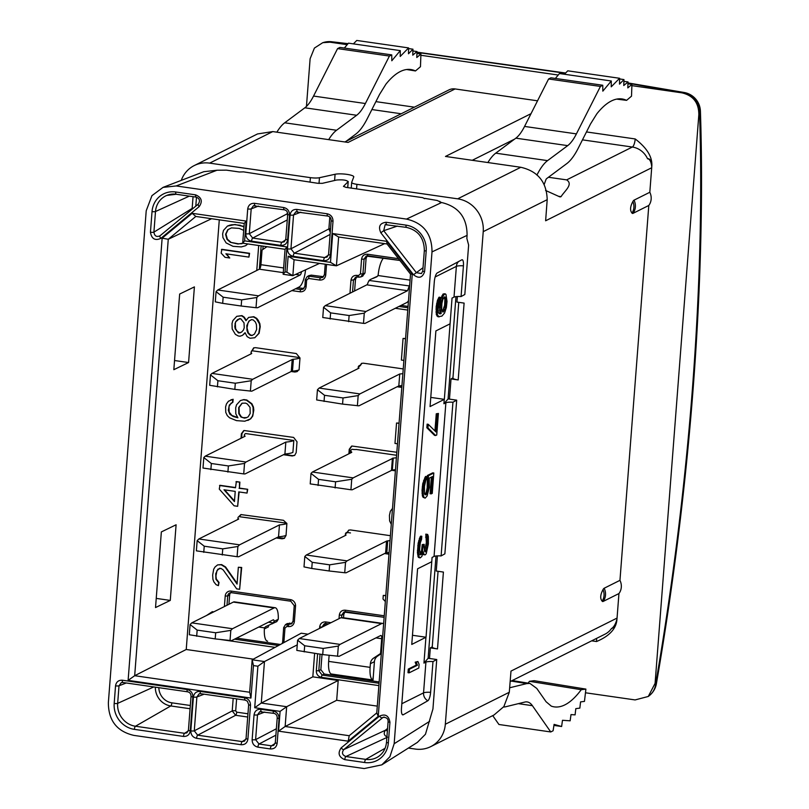<?xml version="1.0" encoding="UTF-8"?>
<svg xmlns="http://www.w3.org/2000/svg" width="809" height="809" viewBox="0 0 809 809"><rect width="100%" height="100%" fill="white"/><g stroke="black" fill="none" stroke-linecap="round" stroke-linejoin="round"><path stroke-width="1.21" d="M314.62 653.409L312.82 676.84L338.202 680.49L336.686 700.281L377.287 706.126M307.996 634.185L301.201 633.204L252.165 659.78L253.45 665.585L250.952 698.056L128.115 680.379L162.144 238.17L192.178 213.313L246.138 221.079L244.611 240.86L286.973 246.957L285.051 271.935L286.902 272.198L288.135 256.251L330.487 262.349L332.701 233.538L386.672 241.304L412.256 274.17L378.238 716.319L348.204 741.186L278.569 731.164L280.096 711.374L254.704 707.723L257.899 666.222L253.45 665.585M219.29 219.836L186.232 649.496L253.328 659.153M239.636 589.296L241.689 567.483L238.352 567.251L237.057 584.068L225.215 567.19L221.221 564.793L217.631 564.884L215.083 566.937L213.707 569.172L212.656 575.088L212.929 579.375L213.92 581.954L216.104 584.695L218.42 585.635L218.652 582.632L215.922 579.204L215.75 573.712L217.894 569.172L220.938 568.393L223.213 569.93L236.683 588.871L239.636 589.296L241.304 567.675L238.352 567.251M237.108 583.39L225.6 566.988L221.605 564.591L217.631 564.884M218.42 585.635L219.037 582.44L216.316 579.011L215.952 575.927L216.964 570.608L219.765 568.221M405.572 338.556L403.054 338.435L401.385 360.056L403.893 360.409M235.52 487.544L219.947 485.299L219.279 489.091L234.114 505.797L237.664 506.313L239.14 491.953M237.664 506.313L238.776 491.902L247.038 493.086L247.706 489.293L239.434 488.1L239.899 482.103L236.349 481.588L235.5 487.787L219.552 485.491M237.765 417.525L231.89 415.462L229.159 412.034L228.987 406.543L231.04 403.195L232.901 402.255L233.134 399.252L228.421 401.254L226.419 403.994L225.6 406.917L225.772 412.408L227.319 415.664L229.544 417.798L236.491 420.619L244.803 421.216L250.355 418.971L252.357 416.231L253.177 413.308L253.055 407.22L251.508 403.964L246.421 400.202L243.469 399.777L240.425 400.546L236.511 404.844L235.692 407.756L235.813 413.844L237.907 417.788L233.225 416.514L229.817 414.198L228.32 410.345L229.331 405.026L232.517 402.447L232.749 399.444L230.929 399.788M247.857 420.437L250.739 418.779L252.752 416.038L253.804 410.112L253.439 407.028L251.902 403.772L246.816 400.01L243.863 399.585L240.425 400.546M254.815 337.747L259.113 333.257L260.215 326.735L259.851 323.651L258.314 320.394L256.686 318.341L253.824 316.713L248.616 317.421L245.976 320.688L243.843 317.35L241.567 315.803L236.754 316.329L232.84 320.617L232.011 323.539L232.193 329.02L235.368 334.339L238.23 335.957L240 336.22L242.457 335.361L245.046 332.691L247.139 336.635L249.991 338.263L254.815 337.747L258.728 333.45L259.831 326.927L259.467 323.843L256.291 318.534L253.429 316.906L248.616 317.421M246.26 320.222L244.227 317.148L241.962 315.611L236.754 316.329M242.457 335.361L245.157 332.964M399.07 423.137L396.541 423.016L394.974 443.433L397.472 443.797M385.802 595.515L383.274 595.394L383.001 599.004L385.337 601.542M248.919 257.11L249.587 253.308L221.818 249.314L221.15 253.116L225.013 257.313L229.736 257.99L225.883 253.793L248.919 257.11L249.192 253.5L221.433 249.506M229.736 257.99L226.53 253.884M243.984 226.641L235.075 224.518L227.41 226.085L223.496 230.383L222.627 233.902L222.94 237.583L226.115 242.902L233.022 246.32L241.345 246.907L245.612 245.703L247.696 243.924M403.236 368.924L363.372 363.19L361.512 363.403L359.378 366.497M397.128 386.753L401.81 387.43M390.403 535.689L350.54 529.956L348.679 530.168L346.545 533.262M384.578 553.548L388.977 554.185M396.825 452.282L351.955 446.032M348.891 453.788L349.235 449.319L351.571 446.143M391.323 470.241L395.399 470.828M283.474 454.719L292.18 455.973L294.628 455.427L296.175 452.666L297.014 441.795L293.616 437.426L244.096 430.509M241.042 438.266L241.385 433.796L243.711 430.621M206.507 615.507L212.302 611.675L213.748 611.877M224.396 606.558L225.205 596.051A5.896 5.481 63.4 0 1 231.202 591.086L290.431 599.611A5.896 5.481 63.4 0 1 295.548 606.174L294.355 621.636C293.758 625.084 291.756 626.742 288.358 626.601L286.973 626.409L284.98 628.057L283.858 642.609M276.233 537.955L282.038 538.794L284.303 538.369L286.042 535.487L286.882 523.534L283.463 520.298L241.011 514.585M237.876 519.459L238.008 517.74A23.592 4.702 4.4 0 1 238.857 516.617L240.809 514.666M252.691 379.279L211.968 373.414L210.482 374.88L217.904 380.726L235.298 383.233L251.205 380.736L252.691 379.279L292.191 359.53A3.934 0.789 -175.6 0 1 293.394 359.267L292.474 371.179A23.592 4.702 4.4 0 0 299.077 369.895L299.997 357.983L296.296 353.533L255.523 347.668L253.662 347.88L251.488 351.46M291.159 371.503L294.87 372.039L297.368 371.452M298.501 370.097L297.125 371.604L294.87 372.039M297.247 644.884L264.462 661.55L252.165 659.78L249.668 692.251L134.678 675.707L168.262 239.262L195.818 216.448L244.227 223.415L242.7 243.206L244.611 240.86M244.227 223.415L246.138 221.079M195.818 216.448L192.178 213.313M162.144 238.17L168.262 239.262L211.584 218.723M424.634 198.67L422.713 197.669L391.607 193.189L387.359 193.311L346.04 187.364L343.461 186.383L348.123 181.671C346.707 180.094 342.864 179.537 336.615 180.013L322.326 183.34L317.624 183.269L243.529 171.872L239.282 171.993L226.429 170.143L217.004 170.234L176.18 185.949L163.024 187.395L151.95 195.647L146.217 210.755L108.366 702.606C108.406 720.556 116.921 731.488 133.91 735.401L364.192 768.55L381.818 764.859L389.898 756.749L394.165 743.734L432.006 251.892C431.976 233.943 423.461 223.011 406.472 219.087L441.572 202.553L437.234 200.49L424.836 198.367M176.18 185.949L406.472 219.087M150.444 232.213L152.031 211.594A23.299 21.671 63.4 0 1 175.715 191.986L195.586 194.848C201.633 197.416 202.837 201.35 199.176 206.629L160.829 238.382C155.055 240.93 151.596 238.877 150.444 232.213A2.751 0.546 4.4 0 0 153.912 232.143L155.5 211.523A20.549 19.113 63.4 0 1 166.816 195.404A20.549 19.113 63.4 0 1 176.089 194.19M280.834 245.4L251.599 241.193C247.817 240.263 245.885 237.785 245.805 233.761L247.716 208.944C248.393 205.041 250.659 203.17 254.511 203.322L283.747 207.529C287.539 208.469 289.46 210.947 289.541 214.972L287.63 239.777C286.952 243.681 284.687 245.562 280.834 245.4A2.751 0.849 -81.8 0 1 281.926 242.275L252.691 238.068L249.283 233.69L251.195 208.884L253.419 205.769L254.896 205.547M323.61 260.68L293.252 256.311C289.47 255.381 287.539 252.904 287.468 248.879L290.067 215.042C290.744 211.139 293.01 209.268 296.863 209.42L327.21 213.788C331.002 214.719 332.934 217.206 333.005 221.221L330.396 255.057C329.728 258.961 327.463 260.842 323.61 260.68A2.751 0.849 -81.8 0 1 324.692 257.555L294.345 253.187L290.937 248.808L293.546 214.982L295.781 211.867L297.247 211.634M386.146 222.273L406.007 225.124A23.299 21.671 63.4 0 1 426.191 251.053L424.604 271.672C422.49 277.851 418.789 278.883 413.51 274.747L380.837 232.78C378.056 226.591 379.826 223.082 386.146 222.273A2.751 0.849 98.2 0 0 386.641 224.538A2.751 0.849 98.2 0 0 386.813 224.518M192.876 696.974L190.267 730.81C189.589 734.714 187.324 736.584 183.481 736.433L134.375 729.364A23.299 21.671 63.4 0 1 114.19 703.436L115.535 685.84C116.213 681.936 118.478 680.066 122.331 680.217L187.081 689.541C190.873 690.471 192.795 692.949 192.876 696.974A2.751 0.546 -175.6 0 1 191.035 696.316L188.426 730.143L186.909 732.823L184.563 733.308L135.457 726.239A20.549 19.113 63.4 0 1 117.659 703.375L119.014 685.779L121.249 682.665L122.715 682.442M200.197 691.422C196.344 691.27 194.079 693.151 193.402 697.055L190.803 730.881C190.884 734.906 192.815 737.383 196.587 738.324L241.102 744.725C244.955 744.877 247.22 743.006 247.898 739.102L250.507 705.266C250.426 701.241 248.494 698.764 244.712 697.833L200.197 691.422A2.751 0.849 -81.8 0 0 200.703 693.697M270.348 748.942L257.919 747.152C254.137 746.211 252.206 743.734 252.135 739.709L254.046 714.903C254.724 711 256.979 709.119 260.832 709.281L273.27 711.06C277.052 712.001 278.984 714.478 279.054 718.503L277.143 743.309C276.466 747.223 274.2 749.094 270.348 748.942A2.751 0.849 -81.8 0 1 271.44 745.807L259.011 744.017L255.604 739.648L257.515 714.832L259.75 711.718L261.226 711.495M389.938 722.285L388.35 742.895A23.299 21.671 63.4 0 1 364.657 762.513L344.796 759.651C338.738 757.072 337.545 753.149 341.196 747.86L379.552 716.117C385.327 713.568 388.785 715.621 389.938 722.285A2.751 0.546 -175.6 0 1 388.098 721.628L386.51 742.237C385.802 748.901 382.829 753.846 377.591 757.082A20.549 19.113 63.4 0 1 365.749 759.378L345.878 756.526C342.258 755.03 341.55 752.724 343.764 749.589L383.163 717.249M381.818 764.859L417.353 742.409L425.453 734.259L432.936 708.977L436.739 659.517L432.977 661.59L430.61 692.332A7.382 2.103 -82.1 0 1 427.84 700.766L403.266 714.762A7.837 2.235 -82.1 0 1 402.73 714.863A7.837 2.235 -82.1 0 1 401.466 708.421L434.291 281.916A7.837 2.235 -82.1 0 1 437.264 272.936L461.767 259.851A7.382 2.103 -82.1 0 1 461.959 259.77A7.382 2.103 -82.1 0 1 463.426 265.827L461.069 296.569L464.821 294.496L468.633 245.036L466.854 238.402L467.086 235.368C467.106 217.833 458.855 206.942 442.331 202.695L441.572 202.553M457.358 296.519L456.933 302.07L464.103 303.102L458.187 379.947L451.017 378.915L449.47 399.12M452.949 377.874L451.017 378.915M437.406 555.884L436.243 571.033L443.403 572.064L437.497 648.919L430.327 647.888L432.249 646.836M430.327 647.888L429.508 658.475M432.977 661.59A7.868 1.567 -175.6 0 0 425.918 662.126L423.956 663.107L428.133 658.283L436 555.995M448.085 398.918L456.691 400.162L452.939 402.235A7.868 1.567 -175.6 0 0 445.88 402.761L443.908 403.752L448.085 398.918L455.963 296.63M408.393 748.062L415.341 749.063A29.498 27.425 -116.6 0 0 430.742 746.626A29.498 27.425 -116.6 0 0 445.324 724.247L483.226 231.647A29.498 27.425 -116.6 0 0 457.682 198.832L356.921 184.331L356.577 188.881M310.039 182.177L310.393 177.636L209.642 163.135A29.498 27.425 -116.6 0 0 194.231 165.572A29.498 27.425 -116.6 0 0 181.267 180.367M401.062 305.397L408.049 306.409M356.668 276.961L355.495 279.418L354.605 290.957M349.973 293.273L350.964 280.329C351.561 276.89 353.563 275.232 356.961 275.363L358.438 275.576A1.962 0.607 98.2 0 0 358.802 277.204A1.962 0.607 98.2 0 0 358.933 277.184L360.834 276.931L362.928 273.877L364.97 273.007L362.452 276.243M364.97 273.007L366.103 258.283L367.276 255.816M230.676 592.694A3.934 3.661 -116.6 0 0 229.645 595.019L228.927 604.293M287.205 623.597L292.16 623.304M280.43 644.47L236.632 638.119M308.866 275.657L311.283 275.131L323.57 276.718M297.611 287.731L303.951 288.469M262.844 249.506L263.097 246.148M379.148 681.936L324.247 674.039L322.194 675.1L318.786 670.722L320.061 654.198M322.012 654.481L320.849 669.66L324.247 674.039M324.197 626.085L322.164 626.844L324.308 623.769L325.946 623.506M325.38 623.517L324.207 625.984M343.552 617.773L343.825 614.233L341.782 615.093L343.926 612.019L345.564 611.766M344.998 611.776L343.825 614.233M331.235 673.978L373.01 680.015L331.235 673.978A15.341 4.743 98.2 0 1 328.656 661.388L329.121 655.31M381.383 652.974L373.505 658.192A7.868 7.311 -116.6 0 0 370.401 663.693L374.415 661.691L373.04 680.025M374.415 661.691A7.868 7.311 63.4 0 1 377.51 656.18L381.332 653.581M283.261 272.633L259.345 269.185L217.763 289.976L258.486 295.841L256.797 297.5L256.018 307.713L257.565 307.754L299.158 286.962A16.119 4.985 98.2 0 0 305.559 269.832M258.486 295.841L300.068 275.05A3.934 1.214 98.2 0 0 301.524 271.693M261.145 245.865L259.355 269.185A3.934 1.214 98.2 0 0 260.933 264.695L262.065 250.032L266.96 246.694M256.797 297.5L241.658 299.876L223.142 297.206L216.074 291.634L217.763 289.976M223.142 297.206L222.677 303.355L215.295 301.848L216.074 291.634M241.658 299.876L241.183 306.024L222.677 303.355M256.018 307.713L241.183 306.024M217.004 170.234L203.817 171.7L163.024 187.385M347.668 187.597L348.214 181.519M435.141 276.971L456.377 266.363L454.011 297.095L452.039 298.086L444.343 399.353L430.064 406.563L435.889 330.921L450.057 323.833M454.011 297.095A7.868 1.567 -175.6 0 1 461.069 296.569M443.908 403.752L444.232 399.474M456.691 400.162L444.869 553.852L441.107 555.925L452.939 402.235M445.88 402.761L434.049 556.461L432.087 557.441L426.04 637.229L411.761 644.439L417.586 568.798L431.753 561.719M434.049 556.461A7.868 1.567 -175.6 0 1 441.107 555.925M423.956 663.107L425.928 637.35M428.133 658.283L436.739 659.517M425.918 662.126L423.552 692.868A7.868 1.567 -175.6 0 1 430.61 692.332M401.83 703.729L423.552 692.868A7.868 7.311 -116.6 0 0 427.84 700.766M402.164 714.418A7.868 7.311 -116.6 0 0 403.266 714.762M431.389 477.108L430.105 493.773L432.249 493.419L433.816 473.002L432.714 472.85L427.344 475.53L427.203 487.726L426.252 492.236L424.927 494.592M424.968 494.673L425.989 494.815L424.472 493.844L424.462 486.351L426.596 476.622L425.483 476.461L422.753 483.6L422.035 490.305L422.399 495.897L423.087 497.282L425.14 498.132L427.091 495.998L429.346 487.372L429.255 478.18L432.562 476.521L431.217 493.935M421.802 536.276L420.7 536.114L420.033 537.024L418.172 543.152L417.434 552.759L418.465 557.441L420.144 557.897L421.843 556.471L423.198 551.748L424.159 554.731L425.352 554.711L426.222 553.7L428.365 543.972L428.345 536.478L427.698 534.486L426.919 534.304L427.465 542.687L426.292 550.201L425.17 551.92L424.432 551.131L424.169 544.336L423.34 544.75L422.116 552.86L420.377 554.893L419.598 549.503L420.316 542.799L421.58 539.279L421.802 536.276L421.145 537.186L419.284 543.314L418.516 550.626L419.042 556.713L420.144 557.897M422.733 554.044L424.937 554.913M426.919 534.304L425.807 534.142L426.353 542.526L424.594 551.293M424.169 544.336L422.227 544.588L421.56 550.696L419.972 554.377M436.263 413.803L437.376 413.965L435.99 431.976L428.244 424.3L427.132 424.149L426.849 427.749L434.595 435.424L436.739 435.06L438.407 413.45L436.263 413.803L434.939 430.944M417.929 661.529L415.169 662.187L416.332 665.069L408.282 669.094L408.009 672.694L409.111 672.855L418.819 668.012L419.092 664.401L417.929 661.529L416.271 662.349L417.444 665.231L409.394 669.255L409.111 672.855M440.197 297.328L439.085 297.166L437.457 300.291L436.162 306.712L436.344 314.701L437.972 316.774L441.926 316.097L444.546 313.053L446.356 307.531L447.023 301.423L445.971 294.446L445.031 293.758L443.079 295.882L440.834 304.518L441.127 313.609L439.52 313.831L438.417 312.648L438.073 309.362L438.7 303.85L439.965 300.331L440.197 297.328L439.53 298.238L437.709 303.769L437.093 309.271L437.457 314.863L439.085 316.936M445.031 293.758L443.099 294.011L441.006 297.945L439.489 307.359L440.015 313.447L439.176 313.659M426.04 637.229L412.469 635.277M319.555 263.39L292.848 275.677L294.072 259.729L336.423 265.817L338.647 237.007L387.056 243.974L410.527 274.13L376.772 712.911L378.238 716.319M410.527 274.13L412.256 274.17M387.056 243.974L386.672 241.304M338.647 237.007L332.701 233.538M384.679 243.63L336.423 265.817L330.487 262.349M294.072 259.729L288.135 256.251M285.051 271.935L283.14 274.281L292.848 275.677L286.902 272.198M283.14 274.281L285.061 249.303L286.973 246.957M242.7 243.206L285.061 249.303M376.772 712.911L349.215 735.715L348.204 741.186M349.215 735.715L285.142 726.492L278.569 731.164M338.202 680.49L286.659 706.702L285.142 726.492L336.686 700.281M257.899 666.222L264.462 661.55L261.277 703.051L286.659 706.702L280.096 711.374M312.82 676.84L261.277 703.051L254.704 707.723M249.668 692.251L250.952 698.056M186.232 649.496L134.678 675.707L128.115 680.379M176.099 524.778L170.274 600.42L155.53 607.559L161.355 531.918L176.099 524.778M188.578 362.543L173.834 369.683L179.659 294.041L194.403 286.902L188.578 362.543L174.542 360.521M170.274 600.42L156.238 598.397M444.343 399.353L430.772 397.401M463.426 265.827A7.868 1.567 -175.6 0 0 456.377 266.363A7.868 7.311 63.4 0 1 458.733 261.438M427.021 479.737L428.133 479.889L428.588 484.288L427.921 490.385L425.989 494.815M427.455 481.82L428.568 481.982M427.344 475.53L428.457 475.692L428.133 479.889M433.816 473.002L428.457 475.692M423.087 497.282L425.14 498.132M422.399 495.897L423.512 496.059L424.199 497.444M422.015 493.207L423.127 493.359L423.512 496.059M422.035 490.305L423.147 490.466L423.127 493.359M422.318 486.705L423.431 486.866L423.147 490.466M422.753 483.6L423.865 483.762L423.431 486.866M423.603 480.283L424.715 480.445L423.865 483.762M424.563 478.068L425.676 478.23L424.715 480.445M426.596 476.622L425.676 478.23M425.544 493.743L426.656 493.905M426.252 492.236L427.364 492.398M426.808 490.234L427.921 490.385M427.203 487.726L428.305 487.888M427.476 484.126L428.588 484.288M417.929 556.552L419.042 556.713M418.465 557.441L419.568 557.603M417.656 554.954L418.769 555.116M417.434 552.759L418.546 552.921M417.414 550.464L418.516 550.626M417.778 545.66L418.89 545.822M418.172 543.152L419.284 543.314M418.769 540.543L419.881 540.705M419.315 538.541L420.427 538.703M420.033 537.024L421.145 537.186M420.093 554.317L421.206 554.478M421.004 552.709L422.116 552.86M421.56 550.696L422.672 550.858M422.045 546.995L423.158 547.147M422.227 544.588L423.34 544.75M424.887 551.607L425.585 551.708M425.18 550.039L426.292 550.201M425.736 548.037L426.849 548.189M426.171 544.932L427.283 545.084M426.353 542.526L427.465 542.687M426.383 539.623L427.496 539.785M426.11 538.036L427.213 538.187M425.585 537.146L426.687 537.297M423.046 554.569L424.159 554.731M422.804 553.72L423.633 553.841M426.849 427.749L427.961 427.91L435.707 435.576M428.244 424.3L427.961 427.91M438.407 413.45L437.376 413.965M408.282 669.094L409.394 669.255M416.332 665.069L417.444 665.231M415.169 662.187L416.271 662.349M438.417 298.076L439.53 298.238M439.6 313.649L440.713 313.811M440.015 313.447L441.127 313.609M439.469 310.262L440.571 310.413M439.489 307.359L440.602 307.521M439.722 304.356L440.834 304.518M440.157 301.251L441.269 301.413M441.006 297.945L442.118 298.096M441.977 295.73L443.079 295.882M443.099 294.011L444.212 294.173M437.032 316.097L438.144 316.248M436.344 314.701L437.457 314.863M435.96 312.011L437.062 312.173M435.98 309.109L437.093 309.271M436.162 306.712L437.275 306.874M436.607 303.608L437.709 303.769M437.457 300.291L438.559 300.452M443.029 312.082L441.653 309.301L441.906 303.395L442.806 299.492L444.596 296.863L445.971 299.633L445.719 305.539L444.819 309.453L443.029 312.082M444.141 297.125L444.859 299.482L444.606 305.377L442.371 311.647M444.272 297.024L445.172 297.156M444.586 297.884L445.698 298.046M444.859 299.482L445.971 299.633M444.93 301.181L446.042 301.332M444.606 305.377L445.719 305.539M444.262 307.278L445.375 307.44M443.706 309.291L444.819 309.453M442.998 310.798L444.111 310.959M442.422 311.728L443.443 311.869M310.393 177.636A7.868 1.567 4.4 0 0 319.464 177.707L335.078 174.269A10.264 2.043 -175.6 0 1 346.626 174.319A10.264 2.043 -175.6 0 1 353.776 176.837A10.264 2.043 -175.6 0 1 353.755 176.949L351.693 182.349A7.868 1.567 4.4 0 0 351.672 182.44A7.868 1.567 4.4 0 0 356.921 184.331M537.54 100.812L455.083 88.939L348.103 142.424L272.764 131.584L257.495 133.95L194.231 165.572M596.506 638.412A7.079 2.184 -81.8 0 1 596.536 641.537C609.683 635.965 616.498 628.451 616.974 618.986C615.76 624.649 613.9 627.865 611.402 628.633C613.839 627.167 615.7 623.951 616.974 618.986A19.659 18.283 -116.6 0 0 617.055 618.076L618.946 593.553A12.58 11.7 63.4 0 0 619.957 580.346L648.798 205.466A12.58 11.7 -116.6 0 0 649.819 192.269L651.7 167.746L545.63 220.776L547.197 199.671C546.651 181.995 537.854 171.195 520.804 167.281L445.476 156.44L531.028 113.665M306.449 106.424L310.12 58.723L314.408 48.075L322.781 42.675L330.082 42.199L347.203 44.667M420.872 55.275L558.22 75.035M631.89 85.643L681.825 92.833C693.141 95.432 698.814 102.713 698.834 114.676L655.078 683.403L648.272 696.468L635.116 699.927L585.463 692.777M651.7 167.746A19.659 18.283 -116.6 0 0 651.751 166.816M651.761 166.836C651.134 161.588 649.738 158.908 647.564 158.776C650.031 158.331 651.437 161.021 651.761 166.836C652.772 157.492 647.261 148.199 635.207 138.956A7.079 2.184 -81.8 0 1 632.345 147.036L566.644 179.881L548.451 177.262M344.826 141.949L448.914 89.92A11.801 10.972 63.4 0 1 455.083 88.939M347.87 43.868L331.114 41.906A19.659 2.761 -83.4 0 1 331.548 41.734A19.659 2.761 -83.4 0 1 332.196 42.503M648.272 696.468L649.182 695.76A19.659 18.344 -128.2 0 0 655.856 682.786A19.659 2.821 9.8 0 1 656.412 683.635C690.087 489.061 706.024 282.088 700.422 111.227L700.422 111.227A19.659 19.659 0 0 0 684.181 92.489L627.986 82.922M655.078 683.403L655.856 682.786C689.308 489.627 705.165 283.544 699.593 114.342A19.659 10.163 -1.8 0 0 700.422 111.227M698.834 114.676L699.593 114.342A19.659 18.759 -113.6 0 0 682.584 92.499A19.659 9.212 -80 0 1 684.181 92.489M445.324 724.247L509.296 692.261L503.865 706.591L494.006 714.994L430.742 746.626M649.819 192.269L634.023 200.167A6.755 2.083 -81.8 0 0 632.881 201.522C630.15 206.578 629.857 210.431 631.991 213.08A12.155 11.306 -116.6 0 0 632.881 201.522M648.798 205.466L633.002 213.364A6.755 2.083 -81.8 0 1 631.991 213.08M619.957 580.346L604.161 588.244A12.58 11.7 63.4 0 1 603.14 601.451A6.755 2.083 -81.8 0 1 602.139 601.168C599.995 598.549 600.288 594.696 603.029 589.599A6.755 2.083 -81.8 0 1 604.161 588.244M603.14 601.451L618.946 593.553M509.296 692.261L510.985 671.096L617.055 618.076M560.131 196.921L561.062 196.658C564.631 190.853 573.561 184.412 566.644 179.881M559.676 196.809L545.549 190.428M487.888 162.538A70.787 21.873 -81.8 0 1 495.725 153.164L515.859 138.167A58.986 18.233 98.2 0 0 524.566 126.426L548.593 78.969L550.929 77.806L602.766 85.258L600.42 86.432L548.593 78.969M544.083 184.776L546.085 179.234A8.828 2.73 98.2 0 1 546.753 178.526L566.755 163.63C570.689 160.688 574.562 155.47 578.354 147.976L590.519 123.949L596.86 113.776A158.271 48.904 -81.8 0 1 621.757 98.91A158.271 48.904 -81.8 0 1 626.591 100.356L631.516 96.16L631.93 84.389L627.814 87.898L628.017 81.921L623.759 85.542L623.972 79.575L619.512 84.126L619.593 78.281L567.766 70.818L564.419 74.246M619.593 78.281L611.22 86.836L611.301 80.991L559.474 73.538L555.368 78.443M536.913 175.098A70.787 21.873 -81.8 0 1 547.562 160.627L567.696 145.63L515.859 138.167M600.42 86.432L576.402 133.889A58.986 18.233 -81.8 0 1 567.696 145.63M611.301 80.991L602.826 91.144L602.766 85.258M623.972 79.575L619.583 78.938M628.017 81.921L623.911 81.335M631.93 84.389L627.956 83.812M626.591 100.356L616.67 99.113M561.062 196.658L558.534 196.294M510.176 681.572L605.011 634.165A19.659 18.283 63.4 0 0 611.402 628.633M509.7 687.761L526.74 683.595L529.956 683.433L536.771 688.429L546.065 701.727L551.273 706.126A158.271 48.904 -81.8 0 0 553.993 706.833A158.271 48.904 -81.8 0 0 581.236 689.703L585.898 689.106L584.462 701.393L580.569 701.899L579.841 708.118L575.816 708.644L575.088 714.873L571.002 714.59L570.153 720.819L562.488 720.283L561.628 726.512L554.104 724.368L553.093 730.78L550.757 731.953L532.403 705.681A58.986 18.233 -81.8 0 0 527.175 701.929A58.986 18.233 -81.8 0 0 524.879 702.05L505.534 706.793A70.787 21.873 -81.8 0 1 503.552 707.005M550.757 731.953L498.931 724.49L492.742 715.641M561.628 726.512L553.932 725.41M585.898 689.106L534.183 680.693L529.46 681.309A157.31 48.611 -81.8 0 1 528.065 683.14M581.236 689.703L529.46 681.309M276.87 132.17A70.787 21.873 -81.8 0 1 284.707 122.796L304.841 107.799A58.986 18.233 98.2 0 0 313.548 96.059L337.575 48.601L339.911 47.428L391.748 54.891L389.412 56.054L337.575 48.601M346.121 141.302L355.758 134.122C359.702 131.189 363.575 125.971 367.367 118.468L379.563 94.39L385.933 84.166A157.31 48.611 -81.8 0 1 411.144 69.574A157.31 48.611 -81.8 0 1 415.472 70.949L420.468 66.702L420.923 54.021L416.797 57.52L416.999 51.554L412.742 55.174L412.954 49.197L408.505 53.758L408.575 47.913L356.749 40.45L353.402 43.878M408.575 47.913L400.202 56.468L400.283 50.623L348.457 43.16L344.351 48.065M328.697 139.633A70.787 21.873 -81.8 0 1 336.544 130.259L356.678 115.262L304.841 107.799M389.412 56.054L365.385 103.522A58.986 18.233 -81.8 0 1 356.678 115.262M400.283 50.623L391.809 60.766L391.748 54.891M412.954 49.197L408.565 48.57M416.999 51.554L412.893 50.957M420.923 54.021L416.938 53.445M415.472 70.949L406.644 69.513M366.103 258.283L364.06 259.143L366.204 256.069L367.832 255.806M352.552 291.988L353.452 280.278L355.586 277.204L357.224 276.941M282.604 642.437L282.321 643.438M286.973 626.409A1.962 0.607 -81.8 0 1 287.761 624.164L285.506 624.599L283.666 627.592L282.624 642.204M293.121 621.292L291.311 623.982L287.761 624.164L289.622 623.082M302.768 288.469L300.908 289.561L303.153 289.137L304.882 286.477M304.902 286.255L305.327 279.641L307.157 276.658L311.283 275.131M322.387 276.729L320.526 277.821L322.771 277.386L324.5 274.736M375.942 637.886L381.686 638.716A3.934 1.214 -81.8 0 0 380.948 635.469A3.934 1.214 -81.8 0 0 380.685 635.52L339.102 656.311L322.71 654.582L296.822 650.406L297.611 640.192L299.3 638.534L340.882 617.742A16.119 4.985 -81.8 0 1 341.964 617.54L382.687 623.405A16.119 4.985 -81.8 0 1 383.618 623.86M340.882 617.742L381.605 623.608A16.119 4.985 -81.8 0 1 382.687 623.405M381.686 638.716L380.554 653.379M328.656 661.388L370.118 667.354L370.401 663.693M370.118 667.354A15.341 4.743 98.2 0 0 372.696 679.944L373.283 676.334M322.71 654.582L323.185 648.434L338.334 646.057L340.013 644.399L299.3 638.534M337.545 656.271L338.334 646.057M304.204 651.912L304.68 645.764L323.185 648.434M297.611 640.192L304.68 645.764M381.605 623.608L340.013 644.399M437.497 648.919A7.868 1.567 -175.6 0 1 432.239 647.018L438.063 571.296M458.764 302.333L452.939 378.056A7.868 1.567 4.4 0 0 458.187 379.947M195.586 194.848A2.751 0.849 98.2 0 0 196.091 197.113A2.751 0.849 98.2 0 0 196.263 197.093M199.176 206.629A2.751 0.991 -129.6 0 1 198.326 204.06A2.751 0.991 -129.6 0 1 198.377 204.03M160.829 238.382A2.751 0.991 -129.6 0 1 159.98 235.803A2.751 0.991 -129.6 0 1 160.03 235.773C156.572 237.31 154.529 236.097 153.912 232.143L192.158 208.388L193.058 196.678M159.949 235.834L198.326 204.06C200.359 200.753 199.621 198.438 196.102 197.113L176.231 194.261A2.751 0.849 98.2 0 0 176.392 194.231M192.188 209.147L192.158 208.388A2.751 0.546 4.4 0 1 193.331 208.196M287.63 239.777A2.751 0.546 -175.6 0 1 285.789 239.12L284.262 241.79L281.926 242.275L285.638 239.929M251.599 241.193A2.751 0.849 -81.8 0 1 252.691 238.068L287.266 219.927M245.805 233.761A2.751 0.546 4.4 0 0 249.283 233.69L287.225 213.788L287.347 212.261M247.716 208.944A2.751 0.546 4.4 0 0 251.195 208.884L258.445 206.093M254.511 203.322A2.751 0.849 98.2 0 0 255.017 205.597A2.751 0.849 98.2 0 0 255.189 205.577M283.747 207.529A2.751 0.849 98.2 0 0 284.252 209.804A2.751 0.849 98.2 0 0 284.424 209.784M289.541 214.972A2.751 0.546 -175.6 0 1 287.701 214.314M287.589 215.791L287.225 213.788A2.751 0.546 4.4 0 1 287.701 213.667M330.396 255.057A2.751 0.546 -175.6 0 1 328.565 254.4L327.038 257.07L324.692 257.555L328.414 255.209M293.252 256.311A2.751 0.849 -81.8 0 1 294.345 253.187L330.092 234.438M287.468 248.879A2.751 0.546 4.4 0 0 290.937 248.808L328.889 228.917L329.799 217.085M290.067 215.042A2.751 0.546 4.4 0 0 293.546 214.982L300.796 212.18M296.863 209.42A2.751 0.849 98.2 0 0 297.368 211.695A2.751 0.849 98.2 0 0 297.54 211.665M327.21 213.788A2.751 0.849 98.2 0 0 327.716 216.064M295.781 211.867L327.726 216.064A2.751 0.849 98.2 0 0 327.888 216.033M333.005 221.221A2.751 0.546 -175.6 0 1 331.164 220.564L328.565 254.4M330.264 232.304L328.889 228.917A2.751 0.546 4.4 0 1 330.537 228.714M380.837 232.78L383.699 230.696L385.165 224.669L386.53 224.487M424.604 271.672A2.751 0.546 -175.6 0 1 422.763 271.015L421.428 273.563L416.372 272.663L383.699 230.696L397.381 226.085M413.51 274.747L423.016 267.728M187.081 689.541A2.751 0.849 98.2 0 0 187.587 691.806A2.751 0.849 98.2 0 0 187.759 691.786M190.267 730.81A2.751 0.546 -175.6 0 1 188.426 730.153M183.481 736.433A2.751 0.849 -81.8 0 1 184.563 733.308L188.285 730.952M115.535 685.84A2.751 0.546 4.4 0 0 119.014 685.779L126.265 682.978M122.331 680.217A2.751 0.849 98.2 0 0 122.837 682.493M121.249 682.665L122.847 682.493A2.751 0.849 98.2 0 0 123.008 682.462M245.39 700.078A2.751 0.849 -81.8 0 1 245.228 700.109A2.751 0.849 -81.8 0 1 244.712 697.833M200.875 693.677A2.751 0.849 -81.8 0 1 200.713 693.697L199.115 693.869L196.88 696.984A2.751 0.546 -175.6 0 1 193.402 697.055M248.798 704.457A2.751 0.546 4.4 0 0 248.666 704.609A2.751 0.546 4.4 0 0 250.507 705.266M246.189 738.293A2.751 0.546 4.4 0 0 246.057 738.435L248.666 704.609L247.412 701.241L245.228 700.109L200.713 693.697M246.057 738.445A2.751 0.546 4.4 0 0 247.898 739.102M204.131 694.193L196.88 696.984L194.271 730.82L197.679 735.189L242.194 741.6L244.54 741.115L246.057 738.435M245.916 739.254L242.194 741.6A2.751 0.849 98.2 0 0 241.102 744.725M247.706 717.027L235.621 715.287L197.679 735.189A2.751 0.849 98.2 0 0 196.587 738.324M247.958 713.781L236.713 712.163A2.751 0.849 -81.8 0 1 235.621 715.287L232.213 710.919L233.184 698.369M236.713 712.163L235.692 710.848A2.751 0.546 4.4 0 0 232.213 710.919L194.271 730.82A2.751 0.546 -175.6 0 1 190.803 730.881M200.581 693.647L199.115 693.869M277.143 743.309A2.751 0.546 -175.6 0 1 275.303 742.662L273.786 745.322L271.44 745.807L275.161 743.461M257.919 747.152A2.751 0.849 -81.8 0 1 259.011 744.017L275.879 735.169M252.135 739.709A2.751 0.546 4.4 0 0 255.604 739.648L276.375 728.747M254.046 714.903A2.751 0.546 4.4 0 0 257.515 714.832L264.765 712.041M260.832 709.281A2.751 0.849 98.2 0 0 261.337 711.546A2.751 0.849 98.2 0 0 261.509 711.526M273.27 711.06A2.751 0.849 98.2 0 0 273.766 713.336M259.75 711.718L273.776 713.336A2.751 0.849 98.2 0 0 273.938 713.316M279.054 718.503A2.751 0.546 -175.6 0 1 277.214 717.846L275.303 742.652M379.552 716.117A2.751 0.991 50.4 0 0 382.111 717.846L384.265 717.077M344.796 759.651A2.751 0.849 -81.8 0 1 345.878 756.526L386.874 737.464M341.196 747.86A2.751 0.991 50.4 0 0 343.764 749.589L385.428 730.224L387.572 728.454M387.541 737.161C384.042 735.614 383.335 733.298 385.428 730.224A2.751 0.991 50.4 0 1 387.359 731.225M405.552 338.799L403.054 338.435M239.899 482.103L235.965 481.78M239.434 488.1L239.515 482.295M247.706 489.293L239.049 488.302M247.038 493.086L247.321 489.485M234.438 501.6L224.002 489.779L235.227 491.387L234.438 501.6M234.489 501.014L224.639 489.87M242.012 403.206L245.602 403.115L247.332 403.974L250.052 407.402L250.183 413.49L248.13 416.837L246.27 417.778L244.449 418.122L240.951 417.019L238.817 413.672L238.685 407.584L242.012 403.206M246.644 417.586L243.064 417.677L241.335 416.817L239.201 413.48L239.08 407.392L242.204 403.165M256.645 329.506L254.501 334.056L252.003 335.513L250.224 335.26L247.999 333.116L247.008 330.547L246.785 325.663L248.929 321.112L251.427 319.656L253.197 319.909L255.422 322.053L256.423 324.621L256.645 329.506M234.974 323.964L235.743 321.648L237.704 319.494L240.748 318.726L244.015 322.831L244.237 327.726L243.458 330.042L241.507 332.186L238.463 332.964L235.186 328.848L234.782 326.361L235.743 321.648M252.347 335.32L250.618 335.068L248.393 332.924L246.988 327.867L247.948 323.155L249.314 320.92L251.478 319.656M236.137 321.446L239.575 318.554M240.02 332.934L237.168 331.306L235.581 328.656L235.358 323.762M399.049 423.38L396.541 423.016M392.507 508.416L390.342 511.288L389.432 515.404L389.604 520.895L391.283 524.313M385.782 595.758L383.274 595.394M230.252 225.033L227.41 226.085M232.072 224.69L229.867 225.226M235.075 224.518L231.687 224.882M240.394 225.276L234.691 224.71M243.297 226.308L240 225.468M243.954 227.016L242.912 226.5M245.612 245.703L247.524 244.156M242.902 243.236L237.977 244.005L230.343 242.296L226.985 239.383L225.58 234.327L227.723 229.776L231.455 227.885L239.181 228.391L243.691 230.373M241.952 243.711L238.372 243.802L230.343 242.296M230.737 242.103L227.38 239.191L225.974 234.135L228.118 229.584L231.465 227.885M361.835 363.281L360.349 365.557M397.684 386.469L401.84 387.066M385.145 553.275L389.008 553.831M349.003 530.047L347.162 532.464L350.469 532.939M351.885 446.052L349.801 449.116L349.468 453.505M392.294 469.999L395.429 470.454M396.592 455.275L356.294 449.47A3.145 0.627 -175.6 0 1 352.906 449.399L352.158 449.288A23.592 4.702 -175.6 0 0 350.843 450.684L350.681 452.898M395.48 469.685A23.592 4.702 -175.6 0 1 392.355 469.999L352.239 489.789L350.934 489.758L351.733 479.272L353.159 477.876L312.436 472.011L351.693 452.383M396.4 457.773A23.592 4.702 -175.6 0 1 393.265 458.086L353.159 477.876M351.733 452.11A23.592 4.702 -175.6 0 1 350.843 450.684M350.934 489.758L310.211 483.893L311.01 473.407L312.436 472.011M351.733 479.272L335.583 481.8L318.554 479.353L311.01 473.407M335.108 487.948L335.583 481.8M318.079 485.501L318.554 479.353M284.07 454.425L292.656 455.659L294.8 455.295M244.025 430.53L241.952 433.594L241.608 437.982M293.819 440.48L245.693 433.553A23.592 4.702 4.4 0 0 244.379 434.939A23.592 4.702 4.4 0 0 245.107 436.233L205.223 456.165L245.946 462.03L285.83 442.088A23.592 4.702 4.4 0 0 293.819 440.48L292.898 452.393A23.592 4.702 4.4 0 1 284.91 454.001L285.83 442.088M205.223 456.165L203.807 457.56L211.351 463.506L228.381 465.954L244.53 463.426L243.721 473.912L245.026 473.943L284.91 454.001M203.807 457.56L202.998 468.047L243.721 473.912M244.53 463.426L245.946 462.03M211.351 463.506L210.876 469.655M228.381 465.954L227.905 472.102M286.042 535.416A23.592 4.702 4.4 0 1 278.539 536.802L279.459 524.899A23.592 4.702 4.4 0 0 286.882 523.534M279.459 524.899L239.575 544.831L198.852 538.966L238.736 519.034A23.592 4.702 4.4 0 1 238.008 517.74M238.938 516.638L286.71 523.18M276.799 537.682L284.546 538.197M278.539 536.802L238.655 556.744L237.098 556.703L237.886 546.49L239.575 544.831M237.098 556.703L196.375 550.848L197.163 540.634L198.852 538.966M222.273 555.014L222.748 548.866L237.886 546.49M203.757 552.345L204.232 546.206L222.748 548.866M197.163 540.634L204.232 546.206M241.143 514.544L239.494 516.385M293.394 359.267A23.592 4.702 4.4 0 0 299.997 357.983M299.714 357.608L252.438 350.803A23.592 4.702 4.4 0 0 251.124 352.188A23.592 4.702 4.4 0 0 251.609 353.26A3.934 0.789 -175.6 0 1 251.69 353.432A3.934 0.789 -175.6 0 1 251.468 353.664L211.968 373.414M210.482 374.88L209.683 385.296L234.832 389.382L251.771 391.192L291.28 371.442A3.934 0.789 4.4 0 1 292.474 371.179M291.938 371.25L295.366 371.746M253.986 347.759L252.044 351.015M217.904 380.726L217.429 386.874M251.205 380.736L250.406 391.151M235.298 383.233L234.832 389.382M383.314 258.061L382.788 258.961A16.119 4.985 -81.8 0 0 378.228 274.484L377.955 275.515A3.145 2.923 63.5 0 1 376.498 276.951L376.822 276.789M408.474 300.817A16.119 4.985 98.2 0 1 406.624 302.627L365.041 323.408L363.484 323.378L364.272 313.164L365.961 311.495L407.544 290.714L409.728 284.616M372.979 278.438L376.498 276.951M377.52 276.213L369.996 279.671L368.125 282.21A3.934 1.214 98.2 0 1 366.821 284.849L325.238 305.64L365.961 311.495M363.484 323.378L322.761 317.512L323.549 307.299L325.238 305.64M364.272 313.164L349.124 315.53L330.618 312.871L323.549 307.299M349.124 315.53L348.649 321.679M330.618 312.871L330.143 319.019M267.617 641.193L266.808 640.93A16.119 4.985 98.2 0 1 264.361 628.917L264.614 627.885A3.145 2.923 63.4 0 1 266.07 626.449L276.769 621.625L278.276 619.259L274.15 621.342L272.582 623.729M274.15 621.342A3.934 1.214 -81.8 0 0 273.432 619.795A3.934 1.214 -81.8 0 0 273.169 619.846L231.576 640.637L215.194 638.908L189.306 634.741L190.085 624.528L191.773 622.869L233.356 602.078A16.119 4.985 -81.8 0 1 234.448 601.876L275.171 607.731A16.119 4.985 -81.8 0 1 278.276 619.259M233.356 602.078L274.079 607.943A16.119 4.985 -81.8 0 1 275.171 607.731M269.043 625.205A3.145 2.923 -116.6 0 0 268.628 625.883M190.085 624.528L197.153 630.1L215.669 632.759L230.808 630.383L232.496 628.724L191.773 622.869M274.079 607.943L232.496 628.724M230.029 640.597L230.808 630.383M196.688 636.248L197.153 630.1M215.194 638.908L215.669 632.759M389.109 552.517A23.592 4.702 -175.6 0 1 386.803 552.78A3.934 0.789 4.4 0 0 385.61 553.043L346.1 572.792L344.725 572.752L345.534 562.336L347.01 560.88L386.52 541.13A3.934 0.789 -175.6 0 1 387.713 540.867A23.592 4.702 -175.6 0 0 390.029 540.604M345.534 562.336L329.627 564.834L312.234 562.326L304.811 556.481L306.298 555.014L347.01 560.88M306.298 555.014L345.797 535.265A3.934 0.789 -175.6 0 0 346.019 535.032A3.934 0.789 -175.6 0 0 345.939 534.86A23.592 4.702 -175.6 0 1 345.443 533.788A23.592 4.702 -175.6 0 1 346.687 532.443M344.725 572.752L329.162 570.982L329.627 564.834M329.162 570.982L311.758 568.474L312.234 562.326M311.758 568.474L304.002 566.897L304.811 556.481M402.872 373.647A23.592 4.702 -175.6 0 1 399.747 373.991L398.827 385.903L358.943 405.835L342.561 404.106L316.663 399.939L317.452 389.726L319.14 388.067L359.863 393.922L399.747 373.991M359.611 365.456A23.592 4.702 -175.6 0 0 358.296 366.841A23.592 4.702 -175.6 0 0 359.024 368.125L319.14 388.067M401.962 385.559A23.592 4.702 -175.6 0 1 398.827 385.903M357.386 405.805L358.175 395.591L359.863 393.922M358.175 395.591L343.036 397.957L342.561 404.106M343.036 397.957L324.52 395.298L317.452 389.726M324.52 395.298L324.045 401.446M225.205 596.051L227.703 595.99A3.934 3.661 63.4 0 1 231.465 592.653M231.202 591.086A1.962 0.607 98.2 0 0 231.566 592.704A1.962 0.607 98.2 0 0 231.698 592.684L290.684 601.168M319.565 628.401L319.676 626.894C320.283 623.446 322.285 621.787 325.673 621.929L330.982 622.697M378.865 685.607L321.416 677.335C318.068 676.496 316.359 674.312 316.299 670.772L317.603 653.844M339.032 618.673L339.295 615.143C339.901 611.695 341.904 610.047 345.291 610.188L384.224 615.791M291.857 290.613L300.119 291.796C303.527 291.938 305.519 290.279 306.115 286.841L306.631 280.116L308.633 278.458L319.737 280.056C323.145 280.187 325.137 278.539 325.734 275.09L326.563 264.401M258.688 245.511L256.766 270.479M407.766 310.08L395.308 308.28M358.438 275.576L360.44 273.927L361.572 259.193C362.169 255.745 364.171 254.097 367.569 254.228L398.503 258.678M275.09 647.362L220.847 639.555M429.69 721.284L394.165 743.734M467.086 235.368L432.006 251.892M283.625 267.961L260.933 264.695M300.068 275.05L295.609 274.403M439.863 201.411L439.813 201.987M319.019 183.431L319.464 177.707M520.804 167.281L457.682 198.832M209.642 163.135L272.764 131.584M596.536 641.537L591.662 640.839M586.474 131.938L635.207 138.956M375.892 101.631L414.4 107.172M627.976 83.196L681.825 92.833M348.042 43.656L331.548 41.734A19.659 19.659 0 0 0 323.934 42.351A19.659 18.122 -105.8 0 1 331.114 41.906L330.082 42.199M565.39 73.245L416.969 52.383M547.197 199.671L483.226 231.647M582.47 139.856L632.345 147.036A19.659 18.283 63.4 0 1 647.564 158.776M547.562 160.627L495.725 153.164M576.402 133.889L524.566 126.426M472.254 160.293L514.564 139.138M633.002 213.364A12.58 11.7 -116.6 0 0 634.023 200.167M603.029 589.599A12.155 11.306 63.4 0 1 602.139 601.168M532.403 705.681L518.336 703.648M511.197 681.057L526.74 683.595M371.887 109.549L401.203 113.766M284.707 122.796L336.544 130.259M365.385 103.522L313.548 96.059M335.078 174.269L334.602 180.478M367.569 254.228A1.962 0.607 98.2 0 0 367.933 255.846A1.962 0.607 98.2 0 0 368.055 255.826L399.848 260.407M360.44 273.927L362.928 273.877L364.06 259.143L361.572 259.193M407.948 307.754L398.958 306.459M350.964 280.329L355.495 279.418M356.961 275.363A1.962 0.607 98.2 0 0 357.315 276.991A1.962 0.607 98.2 0 0 357.447 276.971L358.7 277.143M278.518 645.501L234.519 639.171M284.98 628.057L283.666 627.592L285.557 624.568M283.585 642.75L282.533 642.326M212.302 611.675A1.962 0.607 98.2 0 0 212.312 612.595M226.995 605.263L227.703 595.99L229.645 595.019M290.431 599.611A1.962 0.607 98.2 0 0 290.805 601.229A1.962 0.607 98.2 0 0 290.937 601.208M295.548 606.174L294.345 605.577M294.355 621.636L293.151 621.049M288.358 626.601A1.962 0.607 -81.8 0 1 289.137 624.366L291.098 623.294M295.507 288.783L300.908 289.561A1.962 0.607 98.2 0 0 300.119 291.796M308.633 278.458A1.962 0.607 98.2 0 1 309.422 276.223L320.526 277.821A1.962 0.607 98.2 0 0 319.737 280.056M324.52 274.504L325.734 275.09M303.153 289.137L304.801 286.366L306.115 286.841M307.218 276.617L305.327 279.641L306.631 280.116M379.047 683.281L322.194 675.1A1.962 0.607 -81.8 0 0 321.416 677.335M316.299 670.772L318.786 670.722L320.849 669.66M322.144 627.117L319.676 626.894M325.673 621.929A1.962 0.607 98.2 0 0 326.037 623.547A1.962 0.607 98.2 0 0 326.158 623.537L328.606 623.881M341.6 617.53L341.782 615.093L339.295 615.143M345.291 610.188A1.962 0.607 98.2 0 0 345.655 611.806A1.962 0.607 98.2 0 0 345.777 611.786L384.123 617.307L343.926 612.019M373.505 658.192L377.51 656.18M152.031 211.594A2.751 0.546 4.4 0 0 155.5 211.523L189.316 196.142M175.715 191.986A2.751 0.849 98.2 0 0 176.231 194.261L166.816 195.404M198.286 204.101L160.03 235.773M195.798 206.153L196.486 197.194M406.007 225.124A2.751 0.849 98.2 0 0 406.522 227.4A2.751 0.849 98.2 0 0 406.684 227.38M426.191 251.053A2.751 0.546 -175.6 0 1 424.351 250.396L422.763 271.005M134.375 729.364A2.751 0.849 -81.8 0 1 135.457 726.239L170.77 705.954A17.758 16.514 63.4 0 1 155.348 687.165M114.19 703.436A2.751 0.546 4.4 0 0 117.659 703.375L153.771 686.942M190.075 708.735L170.77 705.954A2.751 0.849 -81.8 0 0 171.862 702.829A15.007 13.955 63.4 0 1 158.827 687.67M190.327 705.488L171.862 702.829M235.692 710.848L236.612 698.865M388.35 742.895A2.751 0.546 -175.6 0 1 386.51 742.237M364.657 762.513A2.751 0.849 -81.8 0 1 365.749 759.378L385.094 748.274M349.235 449.319L349.801 449.116M392.355 469.999L393.265 458.086M391.505 470.16L392.416 458.248M241.385 433.796L241.952 433.594M292.191 359.53L291.28 371.442M251.528 350.975L252.064 350.752M377.955 275.515L410.072 280.136M409.617 285.961L368.965 280.44M407.544 290.714L366.821 284.849M264.614 627.885L258.769 627.046M268.426 622.222L273.604 622.96M264.361 628.917L268.416 626.884M385.61 553.043L386.52 541.13M386.803 552.78L387.713 540.867M229.645 593.007L231.566 592.704L290.805 601.229L294.233 605.698L293.04 621.17L291.311 623.982M439.874 201.36L439.823 201.997M347.739 187.607L348.204 181.57M323.934 42.351L323.276 42.533M649.182 695.76A19.659 19.659 0 0 0 656.412 683.635M565.612 73.022L416.979 52.15M512.208 680.551L529.49 683.372M351.672 182.44L351.237 188.113M366.214 256.059L399.879 260.447M362.826 276.091L360.774 276.951M355.606 277.194L360.834 276.921M287.367 623.506L285.496 624.609M282.533 642.316L282.26 643.468M307.157 276.658L309.028 275.556M325.228 264.209L324.419 274.615L322.771 277.386M324.308 623.769L328.545 623.911M253.419 205.769L284.262 209.804C286.487 210.259 287.63 211.766 287.701 214.304L285.789 239.12M327.726 216.064C329.951 216.519 331.093 218.015 331.164 220.564M385.165 224.669L406.522 227.4C418.122 230.231 424.058 237.897 424.351 250.396M122.847 682.493L187.597 691.806C189.822 692.261 190.964 693.768 191.035 696.306M273.776 713.336C276 713.791 277.153 715.298 277.214 717.836M383.132 717.259C386.641 717.391 388.29 718.837 388.098 721.618M244.247 436.658L244.379 434.939M250.992 353.907L251.124 352.188M345.443 533.788L345.312 535.507M358.296 366.841L358.165 368.56"/></g></svg>
